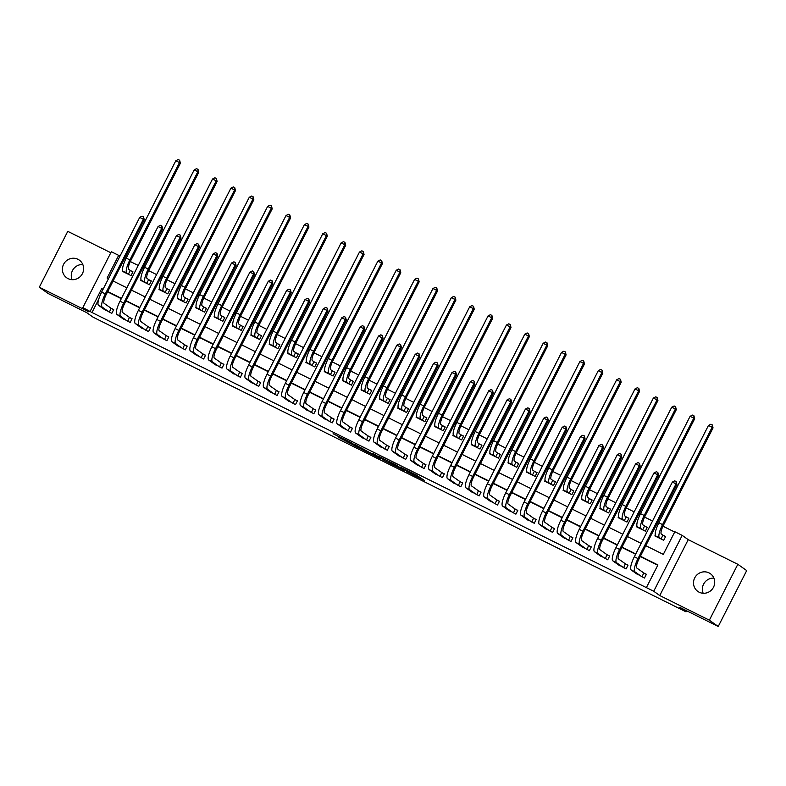 <?xml version="1.0" encoding="UTF-8"?>
<svg xmlns="http://www.w3.org/2000/svg" width="786" height="786" viewBox="0 0 786 786"><rect width="100%" height="100%" fill="white"/><g stroke="black" fill="none" stroke-linecap="round" stroke-linejoin="round"><path stroke-width="1.18" d="M406.578 471.58L424.293 480.384L416.187 474.931L400.074 466.963L412.306 474.027L406.578 471.58M68.077 278.627A10.857 10.493 -54.7 0 0 79.288 260.107A10.857 10.493 -54.7 0 0 64 263.575A10.857 10.493 -54.7 0 0 68.077 278.627M699.196 592.231A10.857 10.493 -54.7 0 0 710.397 573.711A10.857 10.493 -54.7 0 0 695.109 577.179A10.857 10.493 -54.7 0 0 699.196 592.231M338.707 437.389L359.32 448.099L351.214 442.646L333.097 433.725L352.059 443.363L356.294 446.399L338.707 437.389M98.712 299.299L91.982 312.504L82.854 307.591L111.327 251.716L118.676 255.362L107.132 278.018L108.478 278.686M718.227 626.471L709.355 620.183L737.828 564.299L746.7 570.587L718.227 626.471L679.654 607.303L686.04 611.832L93.131 317.21L86.745 312.681L48.172 293.522L39.3 287.224L88.897 311.875L82.854 307.591M737.828 564.299L688.231 539.658L659.759 595.542L709.355 620.183M659.759 595.542L653.726 591.259L646.377 587.614L657.921 564.957L640.394 556.242M91.982 312.504L646.377 587.614M384.226 460.449L404.171 470.382L396.065 464.939L377.919 455.968L384.226 460.449L384.796 459.338M380.611 458.729L361.796 449.307L355.488 444.827L370.029 452.687L375.993 455.595L373.311 453.679L375.325 454.681L380.719 458.503M110.816 252.738L67.773 231.349L39.3 287.224M657.774 565.262L640.236 556.547M635.599 554.238L621.873 547.42M617.236 545.111L603.501 538.292M598.863 535.983L585.138 529.165M580.5 526.866L566.765 520.037M562.128 517.738L548.402 510.91M543.765 508.611L530.029 501.782M525.392 499.483L511.666 492.655M507.029 490.356L493.294 483.528M488.656 481.229L474.931 474.4M470.293 472.101L456.558 465.273M451.921 462.974L438.195 456.145M433.558 453.846L419.822 447.018M415.185 444.719L401.459 437.89M396.822 435.591L383.087 428.773M378.449 426.464L364.724 419.645M360.086 417.337L346.351 410.518M341.714 408.209L327.988 401.391M323.351 399.082L309.615 392.263M304.978 389.954L291.252 383.136M286.615 380.827L272.88 374.008M268.242 371.699L254.517 364.881M249.879 362.572L236.144 355.753M231.516 353.445L217.781 346.626M213.144 344.317L199.418 337.499M194.781 335.19L181.045 328.371M176.408 326.062L162.682 319.244M158.045 316.945L144.31 310.116M139.672 307.817L125.947 300.989M121.309 298.69L107.574 291.861M635.854 573.269L644.461 578.044L646.387 574.271L643.989 573.082M617.482 564.142L626.098 568.917L628.024 565.144L625.627 563.955M599.119 555.014L607.725 559.789L609.651 556.016L607.254 554.828M580.746 545.887L589.362 550.662L591.288 546.889L588.891 545.7M562.383 536.759L570.99 541.534L572.915 537.762L570.518 536.573M544.01 527.632L552.627 532.407L554.552 528.634L552.155 527.445M525.647 518.505L534.254 523.28L536.18 519.507L533.782 518.318M507.275 509.377L515.891 514.152L517.817 510.379L515.42 509.19M488.912 500.25L497.518 505.025L499.444 501.252L497.047 500.063M470.539 491.122L479.155 495.907L481.081 492.124L478.684 490.936M452.176 481.995L460.783 486.78L462.708 482.997L460.311 481.808M433.803 472.867L442.42 477.652L444.345 473.87L441.948 472.681M415.44 463.74L424.047 468.525L425.973 464.742L423.575 463.553M397.068 454.613L405.684 459.397L407.61 455.615L405.212 454.426M378.705 445.485L387.311 450.27L389.237 446.487L386.84 445.298M360.332 436.358L368.948 441.143L370.874 437.36L368.477 436.171M341.969 427.23L350.576 432.015L352.501 428.242L350.104 427.044M323.596 418.103L332.213 422.888L334.138 419.115L331.741 417.916M305.233 408.975L313.84 413.76L315.766 409.987L313.368 408.789M286.861 399.848L295.477 404.633L297.403 400.86L295.005 399.661M268.498 390.721L277.104 395.505L279.03 391.733L276.633 390.534M250.125 381.593L258.741 386.378L260.667 382.605L258.27 381.406M231.762 372.466L240.378 377.251L242.294 373.478L239.897 372.289M213.389 363.338L222.006 368.123L223.931 364.35L221.534 363.161M195.026 354.221L203.643 358.996L205.559 355.223L203.161 354.034M176.654 345.093L185.27 349.868L187.196 346.095L184.798 344.907M158.291 335.966L166.907 340.741L168.823 336.968L166.426 335.779M139.918 326.838L148.534 331.613L150.46 327.841L148.063 326.652M121.555 317.711L130.171 322.486L132.087 318.713L129.69 317.524M103.182 308.584L111.799 313.359L113.724 309.586L111.327 308.397M674.702 532.034L662.962 526.198M658.324 523.898L657.165 523.319M652.527 521.02L644.599 517.07M639.961 514.771L638.802 514.191M634.164 511.892L626.226 507.943M621.588 505.644L620.429 505.064M615.792 502.765L607.863 498.825M603.226 496.516L602.066 495.937M597.429 493.637L589.5 489.698M584.853 487.389L583.693 486.809M579.056 484.51L571.127 480.57M566.49 478.261L565.331 477.682M560.693 475.383L552.764 471.443M548.117 469.134L546.958 468.554M542.32 466.255L534.392 462.315M529.754 460.007L528.595 459.427M523.957 457.128L516.029 453.188M511.381 450.879L510.222 450.299M505.585 448L497.656 444.061M493.019 441.752L491.859 441.182M487.222 438.873L479.293 434.933M474.646 432.624L473.486 432.054M468.849 429.745L460.92 425.806M456.283 423.497L455.123 422.927M450.486 420.618L442.557 416.678M437.91 414.369L436.751 413.8M432.113 411.491L424.185 407.551M419.547 405.242L418.388 404.672M413.75 402.363L405.822 398.423M401.174 396.115L400.025 395.545M395.387 393.236L387.449 389.296M382.811 386.987L381.652 386.417M377.015 384.108L369.086 380.169M364.439 377.86L363.289 377.29M358.652 374.981L350.713 371.041M346.076 368.732L344.916 368.162M340.279 365.854L332.35 361.914M327.713 359.615L326.554 359.035M321.916 356.726L313.978 352.786M309.34 350.487L308.181 349.908M303.543 347.599L295.615 343.659M290.977 341.36L289.818 340.78M285.18 338.471L277.242 334.531M272.604 332.232L271.445 331.653M266.808 329.354L258.879 325.404M254.242 323.105L253.082 322.525M248.445 320.226L240.506 316.277M235.869 313.978L234.709 313.398M230.072 311.099L222.143 307.149M217.506 304.85L216.346 304.27M211.709 301.971L203.771 298.022M199.133 295.723L197.974 295.143M193.336 292.844L185.408 288.894M180.77 286.595L179.611 286.016M174.973 283.717L167.035 279.777M162.397 277.468L161.238 276.888M156.601 274.589L148.672 270.649M144.035 268.34L142.875 267.761M138.238 265.462L130.299 261.522M125.662 259.213L124.502 258.633M655.278 535.128L654.885 535.905L663.698 540.287L665.624 536.514L663.227 535.325M636.915 526.001L636.513 526.777L645.335 531.159L647.261 527.386L644.864 526.198M618.543 516.874L618.15 517.65L626.963 522.032L628.888 518.259L626.491 517.07M600.18 507.746L599.777 508.522L608.6 512.904L610.525 509.132L608.128 507.943M581.807 498.619L581.414 499.395L590.227 503.777L592.153 500.004L589.755 498.815M563.444 489.491L563.051 490.277L571.864 494.649L573.79 490.877L571.393 489.688M545.071 480.364L544.678 481.15L553.491 485.522L555.417 481.749L553.02 480.56M526.708 471.236L526.315 472.022L535.128 476.395L537.054 472.622L534.657 471.433M508.336 462.109L507.943 462.895L516.756 467.277L518.681 463.494L516.284 462.306M489.973 452.991L489.58 453.768L498.393 458.15L500.318 454.367L497.921 453.178M471.6 443.864L471.207 444.64L480.02 449.022L481.946 445.24L479.548 444.051M453.237 434.737L452.844 435.513L461.657 439.895L463.583 436.112L461.185 434.923M434.864 425.609L434.471 426.385L443.284 430.767L445.21 426.985L442.813 425.796M416.501 416.482L416.108 417.258L424.921 421.64L426.847 417.857L424.45 416.668M398.129 407.354L397.736 408.13L406.549 412.512L408.474 408.73L406.077 407.541M379.766 398.227L379.373 399.003L388.186 403.385L390.111 399.612L387.714 398.414M361.393 389.099L361 389.876L369.823 394.258L371.739 390.485L369.341 389.286M343.03 379.972L342.637 380.748L351.45 385.13L353.376 381.357L350.978 380.159M324.667 370.845L324.264 371.621L333.087 376.003L335.003 372.23L332.606 371.031M306.294 361.717L305.901 362.493L314.714 366.875L316.64 363.103L314.243 361.904M287.931 352.59L287.529 353.366L296.351 357.748L298.267 353.975L295.87 352.786M269.559 343.462L269.166 344.239L277.979 348.62L279.904 344.848L277.507 343.659M251.196 334.335L250.793 335.111L259.616 339.493L261.532 335.72L259.134 334.531M232.823 325.208L232.43 325.984L241.243 330.366L243.169 326.593L240.771 325.404M214.46 316.08L214.057 316.856L222.88 321.238L224.796 317.465L222.399 316.277M196.087 306.953L195.694 307.729L204.507 312.111L206.433 308.338L204.036 307.149M177.724 297.825L177.322 298.601L186.144 302.983L188.06 299.211L185.663 298.022M159.352 288.698L158.959 289.474L167.772 293.856L169.697 290.083L167.3 288.894M140.989 279.57L140.586 280.347L149.409 284.728L151.325 280.956L148.927 279.767M122.616 270.443L122.223 271.229L131.036 275.601L132.962 271.828L130.564 270.639M686.04 611.832L686.591 610.751M119.914 256.246L118.676 255.362M645.778 545.671L663.305 554.385L674.85 531.729L682.199 535.384L653.726 591.259M688.231 539.658L682.199 535.384M103.094 289.258L101.748 288.59L90.203 311.246M635.756 553.943L622.021 547.115M617.383 544.816L603.658 537.988M599.02 535.688L585.285 528.87M580.648 526.561L566.922 519.743M562.285 517.434L548.549 510.615M543.912 508.306L530.186 501.488M525.549 499.179L511.814 492.36M507.176 490.051L493.451 483.233M488.813 480.924L475.078 474.105M470.441 471.796L456.715 464.978M452.078 462.669L438.342 455.851M433.705 453.542L419.979 446.723M415.342 444.414L401.607 437.596M396.969 435.287L383.244 428.468M378.606 426.159L364.871 419.341M360.234 417.042L346.508 410.213M341.871 407.914L328.135 401.086M323.498 398.787L309.772 391.959M305.135 389.66L291.41 382.831M286.772 380.532L273.037 373.704M268.399 371.405L254.674 364.576M250.036 362.277L236.301 355.449M231.664 353.15L217.938 346.321M213.301 344.022L199.565 337.194M194.928 334.895L181.202 328.067M176.565 325.768L162.83 318.949M158.192 316.64L144.467 309.822M139.829 307.513L126.094 300.694M121.457 298.385L107.731 291.567M113.115 280.995L126.841 287.814M131.478 290.122L145.214 296.941M149.851 299.25L163.576 306.068M168.214 308.367L181.949 315.196M186.587 317.495L200.312 324.323M204.95 326.622L218.685 333.451M223.322 335.75L237.048 342.578M241.685 344.877L255.421 351.706M260.058 354.005L273.783 360.833M278.421 363.132L292.156 369.96M296.794 372.259L310.519 379.088M315.157 381.387L328.892 388.215M333.529 390.514L347.255 397.343M351.892 399.642L365.628 406.46M370.265 408.769L383.99 415.588M388.628 417.897L402.363 424.715M407.001 427.024L420.726 433.843M425.364 436.151L439.099 442.97M443.736 445.279L457.462 452.097M462.099 454.406L475.835 461.225M480.472 463.534L494.198 470.352M498.835 472.661L512.57 479.48M517.208 481.789L530.933 488.607M535.571 490.916L549.306 497.735M553.943 500.043L567.669 506.862M572.306 509.171L586.042 515.989M590.679 518.298L604.405 525.117M609.042 527.416L622.777 534.244M627.415 536.543L641.14 543.372M102.986 289.464L101.748 288.59M703.185 593.283A10.857 10.493 125.3 0 1 713.924 578.132M72.076 279.678A10.857 10.493 125.3 0 1 82.815 264.528M400.958 468.741L396.223 465.165L389.247 461.824L400.958 468.741M370.874 453.591L378.705 457.531L370.874 453.591M662.952 535.158L661.37 534.038A8.479 2.152 -63.6 0 1 663.443 525.235L713.04 427.898L712.145 427.27L662.549 524.606A12.723 3.223 116.4 0 0 659.444 537.821L661.026 538.941L662.952 535.158L665.555 536.661M708.471 425.442L710.849 424.214L712.312 424.941L712.145 427.27L708.471 425.442L658.884 522.778A12.723 3.223 116.4 0 0 655.77 535.993L657.283 537.103M712.312 424.941L713.04 427.898M642.064 576.855L643.714 572.915L636.807 568.023A8.479 2.152 -63.6 0 1 638.88 559.219L676.933 484.53L676.048 483.901L637.996 558.591A12.723 3.223 116.4 0 0 634.882 571.795L641.789 576.698M672.374 482.073L674.742 480.855L676.206 481.582L676.048 483.901L672.374 482.073L634.322 556.763A12.723 3.223 116.4 0 0 631.207 569.978L638.045 574.851M643.714 572.915L646.308 574.419M676.206 481.582L676.933 484.53M644.579 526.03L642.997 524.91A8.479 2.152 -63.6 0 1 645.07 516.107L694.667 418.771L693.783 418.142L644.186 515.478A12.723 3.223 116.4 0 0 641.071 528.693L642.653 529.813L644.579 526.03L647.183 527.534M690.108 416.315L692.476 415.087L693.95 415.814L693.783 418.142L690.108 416.315L640.511 513.651A12.723 3.223 116.4 0 0 637.407 526.866L638.91 527.976M693.95 415.814L694.667 418.771M626.216 516.903L624.634 515.783A8.479 2.152 -63.6 0 1 626.707 506.98L676.304 409.644L675.41 409.015L625.813 506.351A12.723 3.223 116.4 0 0 622.708 519.566L624.29 520.686L626.216 516.903L628.82 518.406M671.745 407.187L674.113 405.959L675.577 406.686L675.41 409.015L671.745 407.187L622.148 504.524A12.723 3.223 116.4 0 0 619.034 517.738L620.547 518.848M675.577 406.686L676.304 409.644M607.843 507.776L606.261 506.656A8.479 2.152 -63.6 0 1 608.335 497.852L657.931 400.516L657.047 399.887L607.45 497.224A12.723 3.223 116.4 0 0 604.346 510.438L605.927 511.558L607.843 507.776L610.447 509.279M653.372 398.06L655.74 396.832L657.214 397.559L657.047 399.887L653.372 398.06L603.776 495.396A12.723 3.223 116.4 0 0 600.671 508.611L602.174 509.721M657.214 397.559L657.931 400.516M623.701 567.728L625.342 563.788L618.435 558.895A8.479 2.152 -63.6 0 1 620.508 550.092L658.56 475.402L657.676 474.773L619.623 549.463A12.723 3.223 116.4 0 0 616.519 562.668L623.416 567.571M654.001 472.946L656.369 471.728L657.843 472.455L657.676 474.773L654.001 472.946L615.949 547.636A12.723 3.223 116.4 0 0 612.844 560.85L619.673 565.733M625.342 563.788L627.945 565.291M657.843 472.455L658.56 475.402M605.328 558.6L606.979 554.661L600.072 549.768A8.479 2.152 -63.6 0 1 602.145 540.965L640.197 466.275L639.313 465.646L601.261 540.336A12.723 3.223 116.4 0 0 598.146 553.55L605.053 558.443M635.638 463.828L638.006 462.6L639.47 463.327L639.313 465.646L635.638 463.828L597.586 538.508A12.723 3.223 116.4 0 0 594.471 551.723L601.31 556.606M606.979 554.661L609.572 556.164M639.47 463.327L640.197 466.275M586.965 549.473L588.606 545.533L581.699 540.64A8.479 2.152 -63.6 0 1 583.772 531.837L621.824 457.147L620.94 456.519L582.888 531.208A12.723 3.223 116.4 0 0 579.783 544.423L586.68 549.316M617.265 454.701L619.633 453.473L621.107 454.2L620.94 456.519L617.265 454.701L579.213 529.381A12.723 3.223 116.4 0 0 576.109 542.595L582.937 547.478M588.606 545.533L591.21 547.036M621.107 454.2L621.824 457.147M589.48 498.648L587.899 497.528A8.479 2.152 -63.6 0 1 589.972 488.725L639.568 391.389L638.674 390.76L589.087 488.096A12.723 3.223 116.4 0 0 585.973 501.311L587.555 502.431L589.48 498.648L592.084 500.151M635.009 388.932L637.377 387.704L638.841 388.431L638.674 390.76L635.009 388.932L585.413 486.269A12.723 3.223 116.4 0 0 582.298 499.483L583.811 500.594M638.841 388.431L639.568 391.389M568.592 540.346L570.243 536.406L563.336 531.513A8.479 2.152 -63.6 0 1 565.409 522.71L603.461 448.02L602.577 447.391L564.525 522.081A12.723 3.223 116.4 0 0 561.41 535.295L568.317 540.188M598.903 445.574L601.27 444.345L602.734 445.072L602.577 447.391L598.903 445.574L560.85 520.253A12.723 3.223 116.4 0 0 557.736 533.468L564.574 538.351M570.243 536.406L572.837 537.909M602.734 445.072L603.461 448.02M571.108 489.531L569.526 488.401A8.479 2.152 -63.6 0 1 571.599 479.598L621.195 382.261L620.311 381.632L570.715 478.969A12.723 3.223 116.4 0 0 567.61 492.183L569.192 493.303L571.108 489.531L573.711 491.024M616.637 379.805L619.004 378.577L620.478 379.304L620.311 381.632L616.637 379.805L567.04 477.141A12.723 3.223 116.4 0 0 563.935 490.356L565.439 491.466M620.478 379.304L621.195 382.261M550.229 531.218L551.87 527.278L544.963 522.385A8.479 2.152 -63.6 0 1 547.036 513.582L585.089 438.893L584.204 438.264L546.152 512.953A12.723 3.223 116.4 0 0 543.047 526.168L549.945 531.061M580.53 436.446L582.898 435.218L584.371 435.945L584.204 438.264L580.53 436.446L542.478 511.126A12.723 3.223 116.4 0 0 539.373 524.341L546.201 529.224M551.87 527.278L554.474 528.782M584.371 435.945L585.089 438.893M552.745 480.403L551.163 479.273A8.479 2.152 -63.6 0 1 553.236 470.47L602.833 373.134L601.938 372.505L552.352 469.841A12.723 3.223 116.4 0 0 549.237 483.056L550.819 484.176L552.745 480.403L555.348 481.897M598.274 370.678L600.642 369.449L602.105 370.177L601.938 372.505L598.274 370.678L548.677 468.014A12.723 3.223 116.4 0 0 545.563 481.229L547.076 482.339M602.105 370.177L602.833 373.134M531.857 522.091L533.507 518.161L526.6 513.258A8.479 2.152 -63.6 0 1 528.673 504.455L566.726 429.765L565.841 429.136L527.789 503.826A12.723 3.223 116.4 0 0 524.675 517.041L531.582 521.933M562.167 427.319L564.535 426.091L565.999 426.818L565.841 429.136L562.167 427.319L524.115 501.999A12.723 3.223 116.4 0 0 521 515.213L527.838 520.096M533.507 518.161L536.111 519.654M565.999 426.818L566.726 429.765M534.372 471.276L532.79 470.156A8.479 2.152 -63.6 0 1 534.863 461.343L584.46 364.006L583.576 363.378L533.979 460.714A12.723 3.223 116.4 0 0 530.874 473.929L532.456 475.049L534.372 471.276L536.976 472.769M579.901 361.55L582.269 360.322L583.743 361.049L583.576 363.378L579.901 361.55L530.304 458.886A12.723 3.223 116.4 0 0 527.2 472.101L528.713 473.211M583.743 361.049L584.46 364.006M513.494 512.963L515.135 509.033L508.228 504.131A8.479 2.152 -63.6 0 1 510.301 495.327L548.353 420.648L547.469 420.019L509.416 494.699A12.723 3.223 116.4 0 0 506.312 507.913L513.209 512.806M543.794 418.191L546.162 416.963L547.636 417.69L547.469 420.019L543.794 418.191L505.742 492.871A12.723 3.223 116.4 0 0 502.637 506.086L509.466 510.969M515.135 509.033L517.738 510.527M547.636 417.69L548.353 420.648M516.009 462.148L514.427 461.028A8.479 2.152 -63.6 0 1 516.5 452.215L566.097 354.879L565.203 354.25L515.616 451.586A12.723 3.223 116.4 0 0 512.501 464.801L514.083 465.921L516.009 462.148L518.613 463.642M561.538 352.423L563.906 351.195L565.37 351.932L565.203 354.25L561.538 352.423L511.941 449.759A12.723 3.223 116.4 0 0 508.827 462.974L510.34 464.084M565.37 351.932L566.097 354.879M495.121 503.836L496.772 499.906L489.865 495.003A8.479 2.152 -63.6 0 1 491.938 486.2L529.99 411.52L529.106 410.891L491.054 485.571A12.723 3.223 116.4 0 0 487.939 498.786L494.846 503.679M525.431 409.064L527.799 407.836L529.263 408.563L529.106 410.891L525.431 409.064L487.379 483.744A12.723 3.223 116.4 0 0 484.264 496.958L491.103 501.841M496.772 499.906L499.375 501.399M529.263 408.563L529.99 411.52M497.636 453.021L496.054 451.901A8.479 2.152 -63.6 0 1 498.127 443.088L547.724 345.752L546.84 345.123L497.243 442.459A12.723 3.223 116.4 0 0 494.139 455.674L495.72 456.794L497.636 453.021L500.24 454.514M543.165 343.295L545.533 342.067L547.007 342.804L546.84 345.123L543.165 343.295L493.569 440.632A12.723 3.223 116.4 0 0 490.464 453.846L491.977 454.956M547.007 342.804L547.724 345.752M476.758 494.708L478.399 490.778L471.492 485.886A8.479 2.152 -63.6 0 1 473.565 477.073L511.627 402.393L510.733 401.764L472.681 476.444A12.723 3.223 116.4 0 0 469.576 489.658L476.483 494.551M507.058 399.936L509.426 398.708L510.9 399.435L510.733 401.764L507.058 399.936L469.006 474.616A12.723 3.223 116.4 0 0 465.901 487.831L472.73 492.714M478.399 490.778L481.003 492.272M510.9 399.435L511.627 402.393M479.273 443.894L477.692 442.773A8.479 2.152 -63.6 0 1 479.765 433.96L529.361 336.624L528.477 335.995L478.88 433.332A12.723 3.223 116.4 0 0 475.766 446.546L477.348 447.666L479.273 443.894L481.877 445.387M524.802 334.168L527.17 332.94L528.634 333.677L528.477 335.995L524.802 334.168L475.206 431.504A12.723 3.223 116.4 0 0 472.091 444.719L473.604 445.829M528.634 333.677L529.361 336.624M458.385 485.581L460.036 481.651L453.129 476.758A8.479 2.152 -63.6 0 1 455.202 467.945L493.254 393.265L492.37 392.636L454.318 467.316A12.723 3.223 116.4 0 0 451.203 480.531L458.11 485.424M488.695 390.809L491.063 389.581L492.527 390.308L492.37 392.636L488.695 390.809L450.643 465.489A12.723 3.223 116.4 0 0 447.529 478.703L454.367 483.587M460.036 481.651L462.64 483.144M492.527 390.308L493.254 393.265M460.901 434.766L459.319 433.646A8.479 2.152 -63.6 0 1 461.392 424.833L510.988 327.497L510.104 326.868L460.508 424.204A12.723 3.223 116.4 0 0 457.403 437.419L458.985 438.539L460.901 434.766L463.504 436.259M506.43 325.04L508.797 323.812L510.271 324.549L510.104 326.868L506.43 325.04L456.833 422.377A12.723 3.223 116.4 0 0 453.728 435.591L455.241 436.702M510.271 324.549L510.988 327.497M440.022 476.454L441.663 472.524L434.756 467.631A8.479 2.152 -63.6 0 1 436.829 458.818L474.891 384.138L473.997 383.509L435.945 458.189A12.723 3.223 116.4 0 0 432.84 471.404L439.747 476.296M470.323 381.682L472.691 380.453L474.164 381.181L473.997 383.509L470.323 381.682L432.271 456.361A12.723 3.223 116.4 0 0 429.166 469.576L435.994 474.459M441.663 472.524L444.267 474.017M474.164 381.181L474.891 384.138M442.538 425.639L440.956 424.519A8.479 2.152 -63.6 0 1 443.029 415.706L492.625 318.369L491.741 317.74L442.145 415.077A12.723 3.223 116.4 0 0 439.03 428.291L440.612 429.411L442.538 425.639L445.141 427.132M488.067 315.913L490.435 314.685L491.898 315.422L491.741 317.74L488.067 315.913L438.47 413.249A12.723 3.223 116.4 0 0 435.356 426.464L436.869 427.574M491.898 315.422L492.625 318.369M421.65 467.326L423.3 463.396L416.393 458.503A8.479 2.152 -63.6 0 1 418.466 449.69L456.519 375.01L455.634 374.382L417.582 449.061A12.723 3.223 116.4 0 0 414.468 462.276L421.375 467.169M451.96 372.554L454.328 371.326L455.792 372.053L455.634 374.382L451.96 372.554L413.908 447.234A12.723 3.223 116.4 0 0 410.793 460.449L417.631 465.332M423.3 463.396L425.904 464.89M455.792 372.053L456.519 375.01M424.165 416.511L422.583 415.391A8.479 2.152 -63.6 0 1 424.656 406.578L474.253 309.242L473.369 308.613L423.772 405.949A12.723 3.223 116.4 0 0 420.667 419.164L422.249 420.284L424.165 416.511L426.769 418.005M469.694 306.786L472.062 305.558L473.536 306.294L473.369 308.613L469.694 306.786L420.097 404.122A12.723 3.223 116.4 0 0 416.993 417.337L418.506 418.447M473.536 306.294L474.253 309.242M403.287 458.199L404.928 454.269L398.021 449.376A8.479 2.152 -63.6 0 1 400.094 440.563L438.156 365.883L437.262 365.254L399.209 439.934A12.723 3.223 116.4 0 0 396.105 453.149L403.012 458.041M433.587 363.427L435.955 362.199L437.429 362.926L437.262 365.254L433.587 363.427L395.535 438.107A12.723 3.223 116.4 0 0 392.43 451.321L399.268 456.204M404.928 454.269L407.531 455.762M437.429 362.926L438.156 365.883M405.802 407.384L404.22 406.264A8.479 2.152 -63.6 0 1 406.293 397.451L455.89 300.114L455.006 299.486L405.409 396.822A12.723 3.223 116.4 0 0 402.294 410.037L403.876 411.157L405.802 407.384L408.406 408.877M451.331 297.658L453.699 296.43L455.163 297.167L455.006 299.486L451.331 297.658L401.734 394.994A12.723 3.223 116.4 0 0 398.62 408.209L400.133 409.319M455.163 297.167L455.89 300.114M384.914 449.071L386.565 445.141L379.658 440.248A8.479 2.152 -63.6 0 1 381.731 431.435L419.783 356.756L418.899 356.127L380.846 430.807A12.723 3.223 116.4 0 0 377.732 444.021L384.639 448.914M415.224 354.299L417.592 353.071L419.056 353.798L418.899 356.127L415.224 354.299L377.172 428.979A12.723 3.223 116.4 0 0 374.057 442.194L380.896 447.077M386.565 445.141L389.168 446.635M419.056 353.798L419.783 356.756M387.429 398.256L385.847 397.136A8.479 2.152 -63.6 0 1 387.92 388.323L437.517 290.987L436.633 290.358L387.036 387.695A12.723 3.223 116.4 0 0 383.932 400.909L385.513 402.029L387.429 398.256L390.033 399.75M432.958 288.531L435.326 287.312L436.8 288.04L436.633 290.358L432.958 288.531L383.362 385.867A12.723 3.223 116.4 0 0 380.257 399.082L381.77 400.192M436.8 288.04L437.517 290.987M366.551 439.954L368.192 436.014L361.295 431.121A8.479 2.152 -63.6 0 1 363.368 422.308L401.42 347.628L400.526 346.999L362.474 421.679A12.723 3.223 116.4 0 0 359.369 434.894L366.276 439.787M396.851 345.172L399.219 343.944L400.693 344.671L400.526 346.999L396.851 345.172L358.799 419.852A12.723 3.223 116.4 0 0 355.694 433.066L362.533 437.949M368.192 436.014L370.796 437.507M400.693 344.671L401.42 347.628M369.066 389.129L367.484 388.009A8.479 2.152 -63.6 0 1 369.558 379.196L419.154 281.86L418.27 281.231L368.673 378.567A12.723 3.223 116.4 0 0 365.559 391.782L367.141 392.902L369.066 389.129L371.67 390.632M414.595 279.403L416.963 278.185L418.427 278.912L418.27 281.231L414.595 279.403L364.999 376.749A12.723 3.223 116.4 0 0 361.884 389.954L363.397 391.064M418.427 278.912L419.154 281.86M348.178 430.826L349.829 426.886L342.922 421.994A8.479 2.152 -63.6 0 1 344.995 413.181L383.047 338.501L382.163 337.872L344.111 412.552A12.723 3.223 116.4 0 0 340.996 425.766L347.903 430.659M378.488 336.044L380.856 334.816L382.33 335.553L382.163 337.872L378.488 336.044L340.436 410.724A12.723 3.223 116.4 0 0 337.322 423.939L344.16 428.822M349.829 426.886L352.433 428.38M382.33 335.553L383.047 338.501M350.694 380.002L349.122 378.881A8.479 2.152 -63.6 0 1 351.185 370.068L400.781 272.732L399.897 272.103L350.301 369.44A12.723 3.223 116.4 0 0 347.196 382.654L348.778 383.774L350.694 380.002L353.297 381.505M396.223 270.276L398.59 269.058L400.064 269.785L399.897 272.103L396.223 270.276L346.626 367.622A12.723 3.223 116.4 0 0 343.521 380.827L345.034 381.937M400.064 269.785L400.781 272.732M329.815 421.699L331.456 417.759L324.559 412.866A8.479 2.152 -63.6 0 1 326.632 404.053L364.684 329.373L363.79 328.745L325.738 403.424A12.723 3.223 116.4 0 0 322.633 416.639L329.54 421.532M360.116 326.917L362.484 325.689L363.957 326.426L363.79 328.745L360.116 326.917L322.064 401.597A12.723 3.223 116.4 0 0 318.959 414.812L325.797 419.695M331.456 417.759L334.06 419.262M363.957 326.426L364.684 329.373M332.331 370.874L330.749 369.754A8.479 2.152 -63.6 0 1 332.822 360.941L382.418 263.605L381.534 262.976L331.938 360.312A12.723 3.223 116.4 0 0 328.823 373.527L330.405 374.647L332.331 370.874L334.934 372.377M377.86 261.158L380.228 259.93L381.691 260.657L381.534 262.976L377.86 261.158L328.263 358.495A12.723 3.223 116.4 0 0 325.149 371.709L326.662 372.81M381.691 260.657L382.418 263.605M311.443 412.571L313.093 408.632L306.186 403.739A8.479 2.152 -63.6 0 1 308.259 394.926L346.312 320.246L345.427 319.617L307.375 394.297A12.723 3.223 116.4 0 0 304.261 407.512L311.168 412.404M341.753 317.79L344.121 316.562L345.594 317.298L345.427 319.617L341.753 317.79L303.701 392.479A12.723 3.223 116.4 0 0 300.586 405.684L307.424 410.567M313.093 408.632L315.697 410.135M345.594 317.298L346.312 320.246M313.968 361.747L312.386 360.627A8.479 2.152 -63.6 0 1 314.459 351.814L364.046 254.477L363.161 253.849L313.565 351.185A12.723 3.223 116.4 0 0 310.46 364.399L312.042 365.519L313.968 361.747L316.562 363.25M359.487 252.031L361.855 250.803L363.329 251.53L363.161 253.849L359.487 252.031L309.89 349.367A12.723 3.223 116.4 0 0 306.786 362.582L308.299 363.682M363.329 251.53L364.046 254.477M293.08 403.444L294.721 399.504L287.823 394.611A8.479 2.152 -63.6 0 1 289.896 385.798L327.949 311.118L327.055 310.49L289.002 385.169A12.723 3.223 116.4 0 0 285.898 398.384L292.805 403.277M323.38 308.662L325.748 307.434L327.222 308.171L327.055 310.49L323.38 308.662L285.328 383.352A12.723 3.223 116.4 0 0 282.223 396.557L289.061 401.44M294.721 399.504L297.324 401.007M327.222 308.171L327.949 311.118M295.595 352.619L294.013 351.499A8.479 2.152 -63.6 0 1 296.086 342.686L345.683 245.35L344.799 244.721L295.202 342.057A12.723 3.223 116.4 0 0 292.087 355.272L293.669 356.392L295.595 352.619L298.199 354.122M341.124 242.903L343.492 241.675L344.956 242.402L344.799 244.721L341.124 242.903L291.527 340.24A12.723 3.223 116.4 0 0 288.413 353.454L289.926 354.555M344.956 242.402L345.683 245.35M274.717 394.317L276.358 390.377L269.451 385.484A8.479 2.152 -63.6 0 1 271.524 376.671L309.576 301.991L308.692 301.362L270.639 376.042A12.723 3.223 116.4 0 0 267.525 389.257L274.432 394.15M305.017 299.535L307.385 298.307L308.859 299.044L308.692 301.362L305.017 299.535L266.965 374.224A12.723 3.223 116.4 0 0 263.85 387.429L270.689 392.312M276.358 390.377L278.961 391.88M308.859 299.044L309.576 301.991M277.232 343.492L275.65 342.372A8.479 2.152 -63.6 0 1 277.723 333.569L327.31 236.222L326.426 235.594L276.829 332.94A12.723 3.223 116.4 0 0 273.725 346.145L275.306 347.274L277.232 343.492L279.826 344.995M322.751 233.776L325.119 232.548L326.593 233.275L326.426 235.594L322.751 233.776L273.155 331.112A12.723 3.223 116.4 0 0 270.05 344.327L271.563 345.427M326.593 233.275L327.31 236.222M256.344 385.189L257.985 381.249L251.088 376.356A8.479 2.152 -63.6 0 1 253.161 367.543L291.213 292.864L290.319 292.235L252.267 366.915A12.723 3.223 116.4 0 0 249.162 380.129L256.069 385.022M286.644 290.407L289.022 289.179L290.486 289.916L290.319 292.235L286.644 290.407L248.592 365.097A12.723 3.223 116.4 0 0 245.487 378.312L252.326 383.185M257.985 381.249L260.588 382.753M290.486 289.916L291.213 292.864M258.859 334.364L257.277 333.244A8.479 2.152 -63.6 0 1 259.351 324.441L308.947 227.095L308.063 226.466L258.466 323.812A12.723 3.223 116.4 0 0 255.352 337.017L256.934 338.147L258.859 334.364L261.463 335.868M304.388 224.649L306.756 223.421L308.22 224.148L308.063 226.466L304.388 224.649L254.792 321.985A12.723 3.223 116.4 0 0 251.677 335.2L253.19 336.3M308.22 224.148L308.947 227.095M237.981 376.062L239.622 372.122L232.715 367.229A8.479 2.152 -63.6 0 1 234.788 358.416L272.84 283.736L271.956 283.107L233.904 357.787A12.723 3.223 116.4 0 0 230.789 371.002L237.696 375.895M268.281 281.28L270.649 280.052L272.123 280.789L271.956 283.107L268.281 281.28L230.229 355.97A12.723 3.223 116.4 0 0 227.115 369.184L233.953 374.057M239.622 372.122L242.226 373.625M272.123 280.789L272.84 283.736M240.496 325.237L238.915 324.117A8.479 2.152 -63.6 0 1 240.988 315.314L290.574 217.977L289.69 217.349L240.094 314.685A12.723 3.223 116.4 0 0 236.989 327.9L238.571 329.02L240.496 325.237L243.09 326.74M286.016 215.521L288.383 214.293L289.857 215.02L289.69 217.349L286.016 215.521L236.419 312.857A12.723 3.223 116.4 0 0 233.314 326.072L234.827 327.182M289.857 215.02L290.574 217.977M219.608 366.934L221.249 362.994L214.352 358.102A8.479 2.152 -63.6 0 1 216.425 349.298L254.477 274.609L253.583 273.98L215.531 348.67A12.723 3.223 116.4 0 0 212.426 361.874L219.333 366.777M249.909 272.153L252.286 270.934L253.75 271.661L253.583 273.98L249.909 272.153L211.856 346.842A12.723 3.223 116.4 0 0 208.752 360.057L215.59 364.93M221.249 362.994L223.853 364.498M253.75 271.661L254.477 274.609M222.124 316.11L220.542 314.99A8.479 2.152 -63.6 0 1 222.615 306.186L272.211 208.85L271.327 208.221L221.731 305.558A12.723 3.223 116.4 0 0 218.616 318.772L220.198 319.892L222.124 316.11L224.727 317.613M267.653 206.394L270.02 205.166L271.484 205.893L271.327 208.221L267.653 206.394L218.056 303.73A12.723 3.223 116.4 0 0 214.942 316.945L216.455 318.055M271.484 205.893L272.211 208.85M201.245 357.807L202.886 353.867L195.979 348.974A8.479 2.152 -63.6 0 1 198.052 340.171L236.105 265.481L235.22 264.853L197.168 339.542A12.723 3.223 116.4 0 0 194.054 352.747L200.961 357.65M231.546 263.025L233.914 261.807L235.387 262.534L235.22 264.853L231.546 263.025L193.494 337.715A12.723 3.223 116.4 0 0 190.379 350.929L197.217 355.803M202.886 353.867L205.49 355.37M235.387 262.534L236.105 265.481M203.761 306.982L202.179 305.862A8.479 2.152 -63.6 0 1 204.252 297.059L253.839 199.723L252.954 199.094L203.358 296.43A12.723 3.223 116.4 0 0 200.253 309.645L201.835 310.765L203.761 306.982L206.354 308.485M249.28 197.266L251.648 196.038L253.121 196.765L252.954 199.094L249.28 197.266L199.683 294.603A12.723 3.223 116.4 0 0 196.579 307.817L198.092 308.927M253.121 196.765L253.839 199.723M182.873 348.679L184.523 344.74L177.616 339.847A8.479 2.152 -63.6 0 1 179.689 331.044L217.742 256.354L216.848 255.725L178.795 330.415A12.723 3.223 116.4 0 0 175.691 343.629L182.598 348.522M213.173 253.898L215.551 252.679L217.015 253.406L216.848 255.725L213.173 253.898L175.121 328.587A12.723 3.223 116.4 0 0 172.016 341.802L178.854 346.685M184.523 344.74L187.117 346.243M217.015 253.406L217.742 256.354M185.388 297.855L183.806 296.735A8.479 2.152 -63.6 0 1 185.879 287.931L235.476 190.595L234.592 189.966L184.995 287.303A12.723 3.223 116.4 0 0 181.88 300.517L183.462 301.637L185.388 297.855L187.992 299.358M230.917 188.139L233.285 186.911L234.749 187.638L234.592 189.966L230.917 188.139L181.32 285.475A12.723 3.223 116.4 0 0 178.206 298.69L179.719 299.8M234.749 187.638L235.476 190.595M164.51 339.552L166.151 335.612L159.244 330.719A8.479 2.152 -63.6 0 1 161.317 321.916L199.369 247.226L198.485 246.598L160.432 321.287A12.723 3.223 116.4 0 0 157.318 334.502L164.225 339.395M194.81 244.78L197.178 243.552L198.652 244.279L198.485 246.598L194.81 244.78L156.758 319.46A12.723 3.223 116.4 0 0 153.643 332.675L160.482 337.558M166.151 335.612L168.754 337.115M198.652 244.279L199.369 247.226M167.025 288.727L165.443 287.607A8.479 2.152 -63.6 0 1 167.516 278.804L217.113 181.468L216.219 180.839L166.622 278.175A12.723 3.223 116.4 0 0 163.517 291.39L165.099 292.51L167.025 288.727L169.619 290.231M212.544 179.011L214.912 177.783L216.386 178.51L216.219 180.839L212.544 179.011L162.948 276.348A12.723 3.223 116.4 0 0 159.843 289.562L161.356 290.673M216.386 178.51L217.113 181.468M146.137 330.425L147.788 326.485L140.881 321.592A8.479 2.152 -63.6 0 1 142.954 312.789L181.006 238.099L180.112 237.47L142.06 312.16A12.723 3.223 116.4 0 0 138.955 325.375L145.862 330.267M176.447 235.653L178.815 234.424L180.279 235.152L180.112 237.47L176.447 235.653L138.385 310.332A12.723 3.223 116.4 0 0 135.28 323.547L142.119 328.43M147.788 326.485L150.381 327.988M180.279 235.152L181.006 238.099M148.652 279.61L147.07 278.48A8.479 2.152 -63.6 0 1 149.144 269.677L198.74 172.34L197.856 171.712L148.259 269.048A12.723 3.223 116.4 0 0 145.145 282.262L146.727 283.382L148.652 279.61L151.256 281.103M194.181 169.884L196.549 168.656L198.013 169.383L197.856 171.712L194.181 169.884L144.585 267.22A12.723 3.223 116.4 0 0 141.47 280.435L142.983 281.545M198.013 169.383L198.74 172.34M127.774 321.297L129.415 317.357L122.508 312.464A8.479 2.152 -63.6 0 1 124.581 303.661L162.633 228.972L161.749 228.343L123.697 303.032A12.723 3.223 116.4 0 0 120.582 316.247L127.489 321.14M158.074 226.525L160.442 225.297L161.916 226.024L161.749 228.343L158.074 226.525L120.022 301.205A12.723 3.223 116.4 0 0 116.908 314.42L123.746 319.303M129.415 317.357L132.019 318.861M161.916 226.024L162.633 228.972M130.289 270.482L128.708 269.352A8.479 2.152 -63.6 0 1 130.781 260.549L180.377 163.213L179.483 162.584L129.886 259.92A12.723 3.223 116.4 0 0 126.782 273.135L128.364 274.255L130.289 270.482L132.883 271.976M175.809 160.757L178.176 159.529L179.65 160.256L179.483 162.584L175.809 160.757L126.212 258.093A12.723 3.223 116.4 0 0 123.107 271.308L124.62 272.418M179.65 160.256L180.377 163.213M109.401 312.17L111.052 308.23L104.145 303.337A8.479 2.152 -63.6 0 1 106.218 294.534L144.27 219.844L143.376 219.215L105.324 293.905A12.723 3.223 116.4 0 0 102.219 307.12L109.126 312.013M139.712 217.398L142.079 216.17L143.543 216.897L143.376 219.215L139.712 217.398L101.649 292.078A12.723 3.223 116.4 0 0 98.545 305.292L105.383 310.175M111.052 308.23L113.646 309.733M143.543 216.897L144.27 219.844M413.289 473.496L412.827 474.4M412.719 473.211L412.306 474.027M386.614 460.242L386.014 461.421M364.183 449.101L363.584 450.27M362.366 448.187L361.796 449.307M659.444 537.821L655.77 535.993M662.549 524.606L658.884 522.778M634.882 571.795L631.207 569.978M637.996 558.591L634.322 556.763M641.071 528.693L637.407 526.866M644.186 515.478L640.511 513.651M622.708 519.566L619.034 517.738M625.813 506.351L622.148 504.524M604.346 510.438L600.671 508.611M607.45 497.224L603.776 495.396M616.519 562.668L612.844 560.85M619.623 549.463L615.949 547.636M598.146 553.55L594.471 551.723M601.261 540.336L597.586 538.508M579.783 544.423L576.109 542.595M582.888 531.208L579.213 529.381M585.973 501.311L582.298 499.483M589.087 488.096L585.413 486.269M561.41 535.295L557.736 533.468M564.525 522.081L560.85 520.253M567.61 492.183L563.935 490.356M570.715 478.969L567.04 477.141M543.047 526.168L539.373 524.341M546.152 512.953L542.478 511.126M549.237 483.056L545.563 481.229M552.352 469.841L548.677 468.014M524.675 517.041L521 515.213M527.789 503.826L524.115 501.999M530.874 473.929L527.2 472.101M533.979 460.714L530.304 458.886M506.312 507.913L502.637 506.086M509.416 494.699L505.742 492.871M512.501 464.801L508.827 462.974M515.616 451.586L511.941 449.759M487.939 498.786L484.264 496.958M491.054 485.571L487.379 483.744M494.139 455.674L490.464 453.846M497.243 442.459L493.569 440.632M469.576 489.658L465.901 487.831M472.681 476.444L469.006 474.616M475.766 446.546L472.091 444.719M478.88 433.332L475.206 431.504M451.203 480.531L447.529 478.703M454.318 467.316L450.643 465.489M457.403 437.419L453.728 435.591M460.508 424.204L456.833 422.377M432.84 471.404L429.166 469.576M435.945 458.189L432.271 456.361M439.03 428.291L435.356 426.464M442.145 415.077L438.47 413.249M414.468 462.276L410.793 460.449M417.582 449.061L413.908 447.234M420.667 419.164L416.993 417.337M423.772 405.949L420.097 404.122M396.105 453.149L392.43 451.321M399.209 439.934L395.535 438.107M402.294 410.037L398.62 408.209M405.409 396.822L401.734 394.994M377.732 444.021L374.057 442.194M380.846 430.807L377.172 428.979M383.932 400.909L380.257 399.082M387.036 387.695L383.362 385.867M359.369 434.894L355.694 433.066M362.474 421.679L358.799 419.852M365.559 391.782L361.884 389.954M368.673 378.567L364.999 376.749M340.996 425.766L337.322 423.939M344.111 412.552L340.436 410.724M347.196 382.654L343.521 380.827M350.301 369.44L346.626 367.622M322.633 416.639L318.959 414.812M325.738 403.424L322.064 401.597M328.823 373.527L325.149 371.709M331.938 360.312L328.263 358.495M304.261 407.512L300.586 405.684M307.375 394.297L303.701 392.479M310.46 364.399L306.786 362.582M313.565 351.185L309.89 349.367M285.898 398.384L282.223 396.557M289.002 385.169L285.328 383.352M292.087 355.272L288.413 353.454M295.202 342.057L291.527 340.24M267.525 389.257L263.85 387.429M270.639 376.042L266.965 374.224M273.725 346.145L270.05 344.327M276.829 332.94L273.155 331.112M249.162 380.129L245.487 378.312M252.267 366.915L248.592 365.097M255.352 337.017L251.677 335.2M258.466 323.812L254.792 321.985M230.789 371.002L227.115 369.184M233.904 357.787L230.229 355.97M236.989 327.9L233.314 326.072M240.094 314.685L236.419 312.857M212.426 361.874L208.752 360.057M215.531 348.67L211.856 346.842M218.616 318.772L214.942 316.945M221.731 305.558L218.056 303.73M194.054 352.747L190.379 350.929M197.168 339.542L193.494 337.715M200.253 309.645L196.579 307.817M203.358 296.43L199.683 294.603M175.691 343.629L172.016 341.802M178.795 330.415L175.121 328.587M181.88 300.517L178.206 298.69M184.995 287.303L181.32 285.475M157.318 334.502L153.643 332.675M160.432 321.287L156.758 319.46M163.517 291.39L159.843 289.562M166.622 278.175L162.948 276.348M138.955 325.375L135.28 323.547M142.06 312.16L138.385 310.332M145.145 282.262L141.47 280.435M148.259 269.048L144.585 267.22M120.582 316.247L116.908 314.42M123.697 303.032L120.022 301.205M126.782 273.135L123.107 271.308M129.886 259.92L126.212 258.093M102.219 307.12L98.545 305.292M105.324 293.905L101.649 292.078M413.446 473.575L412.964 474.528"/></g></svg>
